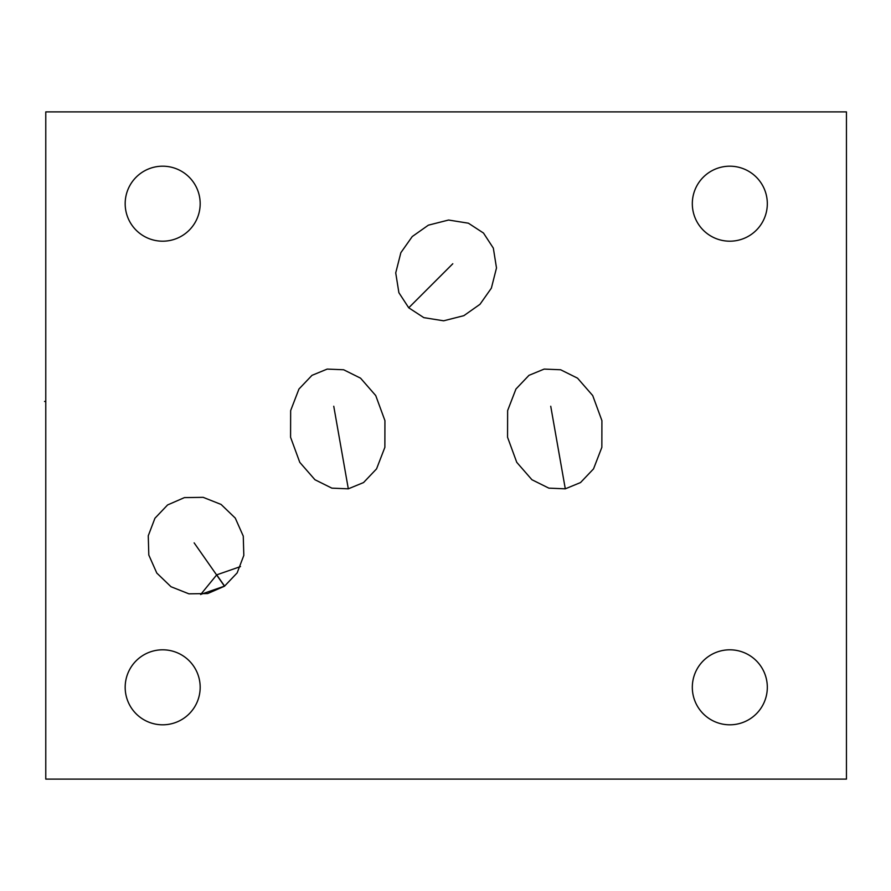 <?xml version="1.0" encoding="UTF-8"?>
<svg xmlns="http://www.w3.org/2000/svg" width="891" height="891" viewBox="0 0 891 891"><rect width="100%" height="100%" fill="white"/><g stroke="black" fill="none" stroke-linecap="round" stroke-linejoin="round"><path stroke-width="1.34" d="M846.45 111.887L45.775 111.887L45.775 779.113L846.45 779.113L846.45 111.887M125.174 203.694A37.5 37.5 0 0 1 162.674 166.194A37.5 37.5 0 0 1 200.174 203.694A37.5 37.5 0 0 1 162.674 241.194A37.5 37.5 0 0 1 125.174 203.694M125.174 687.306A37.5 37.5 0 0 1 162.674 649.806A37.5 37.5 0 0 1 200.174 687.306A37.5 37.5 0 0 1 162.674 724.806A37.5 37.5 0 0 1 125.174 687.306M692.318 687.306A37.5 37.5 0 0 1 729.818 649.806A37.5 37.5 0 0 1 767.318 687.306A37.5 37.5 0 0 1 729.818 724.806A37.5 37.5 0 0 1 692.318 687.306M692.318 203.694A37.5 37.5 0 0 1 729.818 166.194A37.5 37.5 0 0 1 767.318 203.694A37.5 37.5 0 0 1 729.818 241.194A37.5 37.5 0 0 1 692.318 203.694M167.586 504.952L184.415 497.612L203.159 497.334L221.091 504.44L235.28 518.105L243.265 536.115L243.822 555.405L237.14 572.913L224.487 586.211L207.659 593.562L188.925 593.84L170.983 586.723L156.794 573.058L148.808 555.048L148.262 535.769L154.934 518.25L167.586 504.952M327.197 369.086L343.648 369.765L360.565 378.174L375.735 395.571L384.934 420.63L384.867 447.338L376.559 468.866L363.539 482.566L348.314 488.825L331.864 488.145L314.946 479.737L299.777 462.34L290.577 437.269L290.655 410.573L298.953 389.033L311.984 375.345L327.197 369.086M483.49 233.041L493.336 248.132L496.499 267.946L491.364 288.161L479.993 304.299L463.855 315.67L443.64 320.805L423.826 317.642L408.735 307.796L398.89 292.705L395.727 272.891L400.861 252.676L412.243 236.549L428.371 225.167L448.585 220.032L468.399 223.196L483.49 233.041M544.178 369.086L560.628 369.765L577.546 378.174L592.715 395.571L601.915 420.63L601.848 447.338L593.54 468.866L580.52 482.566L565.295 488.825L548.856 488.145L531.927 479.737L516.758 462.34L507.558 437.269L507.636 410.573L515.945 389.033L528.964 375.345L544.178 369.086M200.698 594.408L224.588 586.089L216.725 574.851L240.492 566.576M200.642 594.531L216.725 574.851M45.775 401.462L44.55 401.462L45.775 401.462M194.138 542.864L224.487 586.211M333.757 406.263L348.314 488.825M452.795 263.747L408.735 307.796M550.738 406.263L565.295 488.825"/></g></svg>
